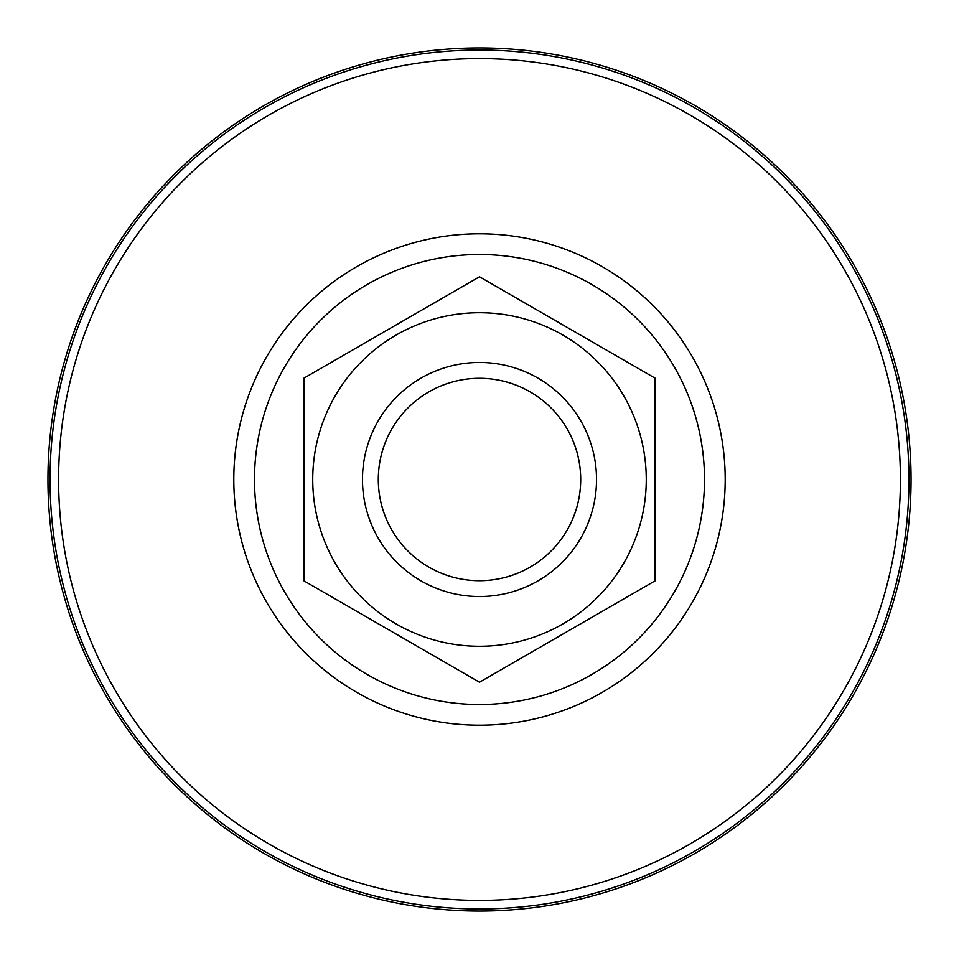 <?xml version="1.0" encoding="UTF-8"?>
<svg xmlns="http://www.w3.org/2000/svg" width="959" height="959" viewBox="0 0 959 959"><rect width="100%" height="100%" fill="white"/><g stroke="black" fill="none" stroke-linecap="round" stroke-linejoin="round"><path stroke-width="1.44" d="M479.5 911.05A431.55 431.55 0 0 1 47.95 479.5A431.55 431.55 0 0 1 479.5 47.95A431.55 431.55 0 0 1 911.05 479.5A431.55 431.55 0 0 1 479.5 911.05M378.146 420.989A117.034 117.034 0 0 1 538.011 378.146A117.034 117.034 0 0 1 580.854 538.011A117.034 117.034 0 0 1 420.989 580.854A117.034 117.034 0 0 1 378.146 420.989M391.859 428.901A101.198 101.198 0 0 1 530.099 391.859A101.198 101.198 0 0 1 567.141 530.099A101.198 101.198 0 0 1 428.901 567.141A101.198 101.198 0 0 1 391.859 428.901M646.27 479.5A166.77 166.77 0 0 0 479.5 312.73A166.77 166.77 0 0 0 312.73 479.5A166.77 166.77 0 0 0 479.5 646.27A166.77 166.77 0 0 0 646.27 479.5M655.045 479.5L655.045 378.146L479.5 276.791L303.955 378.146L303.955 580.854L479.5 682.209L655.045 580.854L655.045 479.5M479.5 908.964A429.464 429.464 0 0 1 50.036 479.5A429.464 429.464 0 0 1 479.5 50.036A429.464 429.464 0 0 1 908.964 479.5A429.464 429.464 0 0 1 479.5 908.964M479.5 900.405A420.905 420.905 0 0 1 58.595 479.5A420.905 420.905 0 0 1 479.5 58.595A420.905 420.905 0 0 1 900.405 479.5A420.905 420.905 0 0 1 479.5 900.405M479.5 725.196A245.696 245.696 0 0 1 233.804 479.5A245.696 245.696 0 0 1 479.5 233.804A245.696 245.696 0 0 1 725.196 479.5A245.696 245.696 0 0 1 479.5 725.196M479.5 704.505A225.005 225.005 0 0 1 254.495 479.5A225.005 225.005 0 0 1 479.5 254.495A225.005 225.005 0 0 1 704.505 479.5A225.005 225.005 0 0 1 479.5 704.505"/></g></svg>
